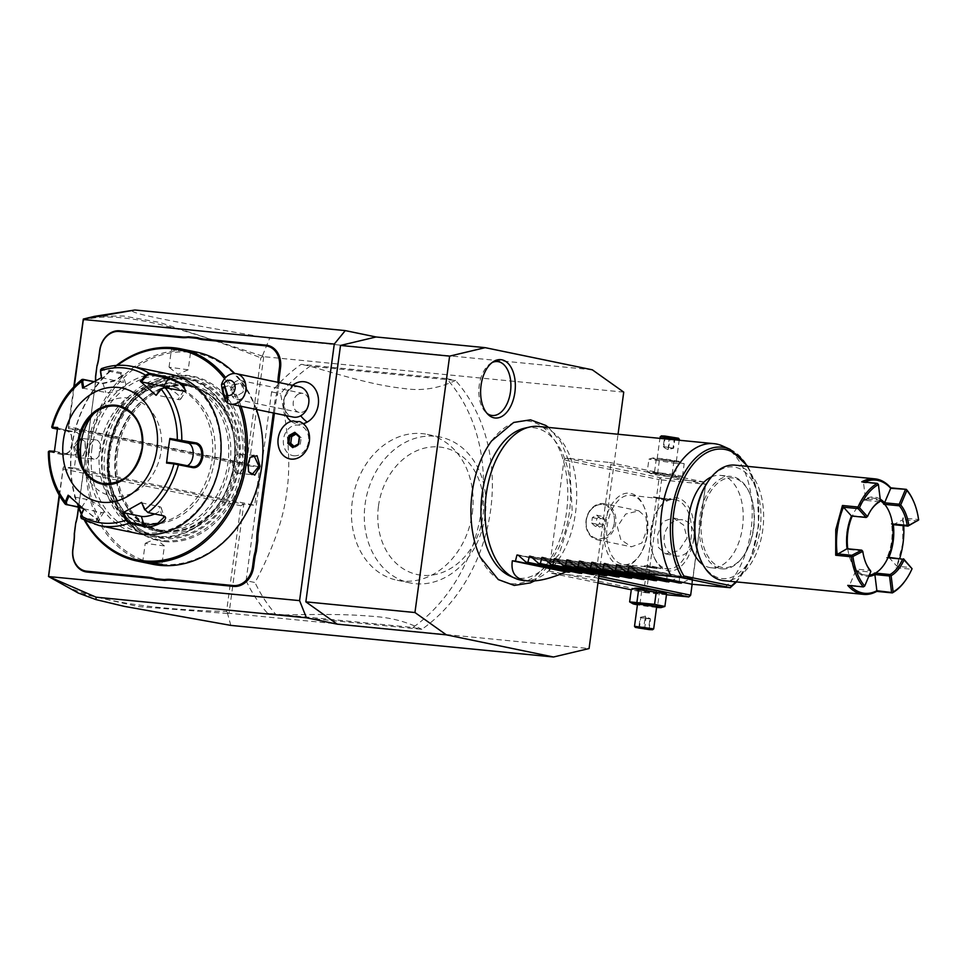 <?xml version="1.0" encoding="UTF-8"?>
<svg xmlns="http://www.w3.org/2000/svg" width="967" height="967" viewBox="0 0 967 967"><rect width="100%" height="100%" fill="white"/><g stroke="black" fill="none" stroke-linecap="round" stroke-linejoin="round"><path stroke-width="0.73" stroke-dasharray="4.83 3.63" d="M599.081 574.543L618.046 434.256M491.587 440.952A81.784 48.012 -84.4 0 1 546.464 430.255A81.784 48.012 -84.4 0 1 566.529 512.087A81.784 48.012 -84.4 0 1 529.009 579.995A81.784 48.012 -84.4 0 1 480.2 557.161M623.739 392.131L262.927 356.593L262.347 356.098L269.66 338.208L592.336 369.817M59.507 495.781L63.411 466.916L243.781 504.206L229.046 613.271L589.072 648.543M263.713 356.859L248.966 465.925L259.869 466.988L254.696 505.282L243.781 504.206L240.856 505.741L226.556 611.507C133.289 609.005 73.891 596.869 48.35 575.111M610.806 464.511L595.793 575.558L593.968 577.311L550.332 573.044L549.026 570.977L564.039 459.929L565.864 458.165L609.5 462.444L610.806 464.511L705.68 484.129L692.142 584.249M246.077 580.683L271.606 391.889A154.756 125.045 101.7 0 1 301.172 364.341L446.549 378.58A154.756 125.045 101.7 0 1 412.897 627.474L267.521 613.235A154.756 125.045 101.7 0 1 246.077 580.683L255.01 582.533C272.996 548.954 283.573 518.795 286.752 492.058C290.777 465.49 288.71 432.72 280.539 393.738A154.756 125.045 101.7 0 1 310.105 366.191L455.481 380.43A154.756 125.045 101.7 0 1 490.656 509.972A154.756 125.045 101.7 0 1 421.83 629.324L276.453 615.085A154.756 125.045 101.7 0 1 255.01 582.533M230.835 625.395L227.547 613.513L229.046 613.271M59.156 495.177L63.411 466.916L74.326 467.98L79.499 429.686L68.584 428.623L248.966 465.925L246.549 463.628L68.403 426.785L68.584 428.623L74.302 386.377M293.908 455.771A15.52 12.535 -78.3 0 0 308.485 441.641A15.52 12.535 -78.3 0 0 298.054 425.069A15.52 12.535 -78.3 0 0 283.488 439.199A15.52 12.535 -78.3 0 0 293.908 455.771M294.838 383.754A21.395 17.297 -78.3 0 0 287.755 418.01M291.14 421.358A21.395 17.297 -78.3 0 0 303.251 423.679M95.612 380.756A40.626 32.818 101.7 0 1 95.249 384.588L78.448 507.542M95.068 384.624A39.852 32.201 -78.3 0 0 95.431 380.853M279.04 382.545A39.852 32.201 -78.3 0 0 279.052 383.403L277.529 394.657A39.852 32.201 -78.3 0 0 275.861 402.332L274.398 413.187M68.403 426.785L73.794 386.897M79.499 429.686L259.869 466.988M74.326 467.98L254.696 505.282M62.71 468.91L240.856 505.741M227.547 613.513L138.184 606.575L78.23 593.001M228.212 613.308L226.556 611.507M262.927 356.593L260.848 357.85L246.549 463.628M82.763 320.585C112.438 310.25 171.8 322.664 260.848 357.85M94.476 316.342L123.377 315.979L159.833 322.47L262.347 356.098M269.66 338.208C180.889 323.22 160.909 318.88 145.473 315.387C132.6 312.329 129.082 310.528 134.921 309.996M293.231 420.887L297.22 422.954L299.419 421.515M293.194 420.899A19.34 15.629 -78.3 0 0 278.061 439.538A19.34 15.629 -78.3 0 0 289.846 458.902M299.395 386.752A15.472 12.498 101.7 0 0 291.816 388.033A15.472 12.498 -78.3 0 0 283.645 404.037A15.472 12.498 -78.3 0 0 293.122 417.055M235.815 384.552C232.515 387.247 231.379 390.039 232.431 392.94L237.157 395.745L243.213 392.179C244.3 388.021 243.346 385.023 240.336 383.198L235.815 384.552M240.432 383.258L240.336 383.198A5.802 1.33 77.1 0 1 240.432 383.258A5.802 1.33 77.1 0 1 242.161 386.582A5.802 1.33 77.1 0 1 243.213 392.179M241.545 398.694A9.67 7.821 -78.3 0 0 246.658 388.686A9.67 7.821 -78.3 0 0 240.735 380.551A9.67 7.821 -78.3 0 0 235.996 381.349A9.67 7.821 -78.3 0 0 230.883 391.345A9.67 7.821 -78.3 0 0 236.818 399.492A9.67 7.821 -78.3 0 0 241.545 398.694M298.283 394.222A9.67 7.821 -78.3 0 0 293.17 404.23A9.67 7.821 -78.3 0 0 299.093 412.365A9.67 7.821 -78.3 0 0 303.831 411.567A9.67 7.821 -78.3 0 0 308.944 401.559A9.67 7.821 -78.3 0 0 303.009 393.424A9.67 7.821 -78.3 0 0 298.283 394.222M294.077 446.331L295.068 447.213L300.314 444.288L298.525 443.913L299.335 437.084M295.068 447.213L293.231 446.802M300.314 444.288L301.233 437.495L296.905 433.627L296.023 434.123M296.905 433.627L295.08 433.276M301.233 437.495L299.444 437.132M95.249 384.588L78.581 507.868M279.052 383.403L277.976 383.319A40.626 32.818 101.7 0 1 277.964 382.316M277.976 383.319L276.477 394.427L277.529 394.657M273.335 412.969L274.797 402.175A40.626 32.818 101.7 0 1 276.477 394.427M158.793 536.395A80.092 64.704 101.7 0 1 153.294 535.561A80.092 64.704 101.7 0 1 105.512 447.407A80.092 64.704 101.7 0 1 180.237 377.867A80.092 64.704 101.7 0 1 185.737 378.701A80.092 64.704 101.7 0 1 233.518 466.856A80.092 64.704 101.7 0 1 158.793 536.395M179.56 382.847A75.051 60.643 101.7 0 1 184.721 383.633A75.051 60.643 101.7 0 1 229.505 466.239A75.051 60.643 101.7 0 1 159.47 531.415A75.051 60.643 101.7 0 1 154.321 530.629A75.051 60.643 101.7 0 1 109.525 448.023A75.051 60.643 101.7 0 1 179.56 382.847M186.704 384.322A75.051 60.643 -78.3 0 0 116.669 449.498A75.051 60.643 -78.3 0 0 161.465 532.104A75.051 60.643 -78.3 0 0 166.614 532.89A75.051 60.643 -78.3 0 0 236.649 467.714A75.051 60.643 -78.3 0 0 191.853 385.108A75.051 60.643 -78.3 0 0 186.704 384.322M117.43 452.81A73.504 59.398 -78.3 0 0 161.779 530.593A73.504 59.398 -78.3 0 0 235.888 464.414A73.504 59.398 -78.3 0 0 191.551 386.619A73.504 59.398 -78.3 0 0 117.43 452.81M234.328 464.087A73.504 59.398 -78.3 0 0 189.979 386.292A73.504 59.398 -78.3 0 0 115.871 452.483A73.504 59.398 101.7 0 0 160.208 530.267A73.504 59.398 101.7 0 0 234.328 464.087M184.987 385.144A73.891 59.712 -78.3 0 0 116.04 449.317A73.891 59.712 -78.3 0 0 160.135 530.653A73.891 59.712 -78.3 0 0 165.212 531.415A73.891 59.712 -78.3 0 0 234.159 467.254A73.891 59.712 -78.3 0 0 190.064 385.918A73.891 59.712 -78.3 0 0 184.987 385.144M158.515 530.037A73.891 59.712 101.7 0 1 153.439 529.263A73.891 59.712 101.7 0 1 109.344 447.926A73.891 59.712 101.7 0 1 178.291 383.766A73.891 59.712 -78.3 0 1 183.367 384.54A73.891 59.712 -78.3 0 1 227.463 465.864A73.891 59.712 -78.3 0 1 158.515 530.037M184.854 377.335A81.252 65.647 -78.3 0 1 233.337 466.759A81.252 65.647 -78.3 0 1 157.524 537.314A81.252 65.647 101.7 0 1 151.952 536.467A81.252 65.647 101.7 0 1 103.469 447.032A81.252 65.647 101.7 0 1 179.27 376.489A81.252 65.647 -78.3 0 1 184.854 377.335L190.439 378.484A81.252 65.647 -78.3 0 0 184.854 377.638A81.252 65.647 -78.3 0 0 109.041 448.192A81.252 65.647 -78.3 0 0 157.524 537.616A81.252 65.647 -78.3 0 0 163.109 538.462A81.252 65.647 -78.3 0 0 238.909 467.919A81.252 65.647 -78.3 0 0 190.439 378.484M186.232 375.958A83.186 67.207 -78.3 0 0 108.074 451.722A83.186 67.207 -78.3 0 0 163.967 540.613A83.186 67.207 -78.3 0 0 242.113 464.849A83.186 67.207 -78.3 0 0 186.232 375.958M88.746 449.824A107.168 86.595 -78.3 0 0 160.752 564.353A107.168 86.595 -78.3 0 0 261.441 466.747A107.168 86.595 -78.3 0 0 189.435 352.218A107.168 86.595 -78.3 0 0 88.746 449.824M191.381 351.214A108.328 87.526 -78.3 0 0 87.151 449.595A108.328 87.526 -78.3 0 0 152.496 564.232M73.419 446.754L76.405 457.379L83.283 455.747L85.471 449.244L84.806 441.254L78.69 437.991L73.419 446.754L74.483 446.911L79.536 457.729L83.633 455.191L85.652 449.22L85.036 441.859L81.421 438.474L74.483 446.911M116.427 365.429A108.328 87.526 -78.3 0 0 71.739 446.416A108.328 87.526 -78.3 0 0 78.279 507.107M81.373 514.347A108.328 87.526 -78.3 0 0 84.407 520.258M256.436 409.476A108.328 87.526 -78.3 0 0 234.763 373.528M241.037 406.285A108.328 87.526 -78.3 0 0 225.625 377.541M185.845 349.885L175.196 348.096L170.808 348.374L191.478 351.045M248.531 471.545L247.806 463.894L249.994 457.657M239.369 453.946A9.67 5.681 95.6 0 1 243.998 464.728A9.67 5.681 -84.4 0 1 237.483 473.201A9.67 5.681 -84.4 0 1 232.842 462.419A9.67 5.681 95.6 0 1 239.369 453.946L253.922 455.372M239.224 405.91A107.168 86.595 -78.3 0 0 224.61 378.701M117.394 365.357A107.168 86.595 -78.3 0 0 72.005 446.367A107.168 86.595 -78.3 0 0 78.786 507.216M81.627 513.767A107.168 86.595 -78.3 0 0 85.265 520.705M214.469 460.316A69.636 56.267 101.7 0 1 144.252 523.014A69.636 56.267 101.7 0 1 102.248 449.329A69.636 56.267 101.7 0 1 172.452 386.619A69.636 56.267 101.7 0 1 214.469 460.316M99.794 448.821A69.636 56.267 101.7 0 1 169.999 386.111A69.636 56.267 101.7 0 1 212.003 459.808A69.636 56.267 101.7 0 1 141.798 522.506A69.636 56.267 101.7 0 1 99.794 448.821M91.998 448.059A79.318 64.088 -78.3 0 0 145.28 532.817A79.318 64.088 -78.3 0 0 219.799 460.57A79.318 64.088 -78.3 0 0 166.517 375.812A79.318 64.088 -78.3 0 0 91.998 448.059M171.232 374.519A81.252 65.647 -78.3 0 0 89.327 447.673A81.252 65.647 -78.3 0 0 138.329 533.651M49.269 451.674L63.87 455.046L69.382 451.867L71.909 444.071L71.268 434.558L67.219 430.303L52.593 427.112M81.276 518.469L96.47 521.684L98.96 521.092L82.739 508.267M147.129 512.292L162.927 515.677M80.732 516.547L81.506 517.502L98.622 520.476L81.905 507.542M49.97 450.985L65.031 454.285L69.745 451.275L72.09 444.034L71.498 435.21L67.714 431.246L57.391 429.106M94.041 381.614L102.091 383.283L113.973 380.78L123.184 375.027L121.213 372.621L101.33 368.669M93.896 381.699L102.998 383.585L114.118 381.216L122.628 375.897L122.857 374.87L120.754 373.685L101.499 369.708L100.532 370.18M101.402 377.638L123.583 382.545A11.604 3.916 162.3 0 1 125.758 383.947L122.857 374.87M185.132 391.454L163.822 387.441M187.417 465.671A11.604 6.817 -84.4 0 1 185.205 466.058A11.604 6.817 -84.4 0 1 184.782 465.985L167.122 462.335M141.424 502.84L159.084 506.49A11.604 3.916 -17.7 0 1 161.259 507.905A11.604 3.916 -17.7 0 1 154.623 513.961M83.754 508.835L101.426 512.486A11.604 2.901 32.4 0 0 103.904 512.159A11.604 2.901 32.4 0 0 98.404 505.39A11.604 2.901 32.4 0 0 86.776 499.407L69.008 495.998M68.137 495.201L69.116 495.757M54.333 452.048L54.406 451.311M54.901 451.347L72.561 454.998A11.604 6.817 95.6 0 0 72.984 455.058A11.604 6.817 95.6 0 0 80.853 444.53A11.604 6.817 95.6 0 0 75.668 432.019L57.512 428.333M57.645 427.474L58.008 428.369M82.618 388.118L105.826 392.445A11.604 3.916 162.3 0 0 118.796 390.148A11.604 3.916 162.3 0 0 125.758 383.947M167.509 387.876A11.604 2.901 -147.6 0 1 180.611 399.202A11.604 2.901 -147.6 0 1 178.133 399.528L156.013 394.947M102.659 483.403A39.272 31.73 -78.3 0 0 102.683 483.415A39.272 31.73 -78.3 0 0 105.379 483.814A39.272 31.73 -78.3 0 0 142.27 448.059A39.272 31.73 -78.3 0 0 118.59 406.503A39.272 31.73 -78.3 0 0 118.554 406.491L118.53 406.491M82.533 466.59A49.716 40.167 -78.3 0 0 83.778 470.409A49.716 40.167 -78.3 0 0 114.42 496.313A49.716 40.167 -78.3 0 0 161.126 451.033A49.716 40.167 -78.3 0 0 127.729 397.908A49.716 40.167 -78.3 0 0 96.084 410.927A49.716 40.167 -78.3 0 0 93.424 413.949M187.247 350.586L186.704 351.263L175.535 348.954C165.067 348.434 176.913 350.888 186.704 351.263L190.656 351.734L191.575 351.069M175.196 348.096L175.535 348.954L171.522 349.244L170.808 348.374M188.214 369.781L169.044 367.182L188.214 369.781L190.656 351.734M94.089 459.156A9.67 5.681 95.6 0 1 89.448 448.374A9.67 5.681 -84.4 0 1 95.975 439.9A9.67 5.681 -84.4 0 1 100.616 450.682A9.67 5.681 95.6 0 1 94.089 459.156L79.536 457.729M150.006 562.867L142.79 561.38L146.754 561.851L161.368 564.22M164.402 545.92L145.231 543.321L164.402 545.92L161.96 563.966M598.863 576.187L595.793 575.558M693.702 538.728A36.758 21.576 -84.4 0 1 676.465 569.442A36.758 21.576 -84.4 0 1 654.454 558.007A36.758 21.576 -84.4 0 1 651.287 529.952A36.758 21.576 -84.4 0 1 659.397 507.627A36.758 21.576 -84.4 0 1 684.358 501.643A36.758 21.576 -84.4 0 1 693.702 538.728M705.68 484.129L690.317 596.168M565.864 458.165L660.739 477.783L704.375 482.062L705.584 483.21M704.375 482.062L609.5 462.444M656.375 473.661A14.384 0.725 7.7 0 1 672.017 475.74A14.384 0.725 7.7 0 1 678.81 477.384A14.384 0.725 7.7 0 1 672.984 477.094A14.384 0.725 7.7 0 1 650.525 473.552A14.384 0.725 7.7 0 1 656.375 473.661M660.739 477.783L658.914 479.547L564.039 459.929M549.026 570.977L643.901 590.595L658.914 479.547M646.947 534.147A36.758 21.576 95.6 0 0 643.78 506.092A36.758 21.576 95.6 0 0 621.769 494.657A36.758 21.576 95.6 0 0 604.532 525.371A36.758 21.576 95.6 0 0 613.876 562.456A36.758 21.576 95.6 0 0 638.836 556.472A36.758 21.576 95.6 0 0 646.947 534.147M643.901 590.595L645.207 592.662L631.27 589.773M597.957 582.883L550.332 573.044M666.468 594.741L645.207 592.662M598.573 578.266L593.968 577.311M663.302 592.07A14.384 0.725 7.7 0 1 657.451 591.973A14.384 0.725 7.7 0 1 641.798 589.894A14.384 0.725 7.7 0 1 635.017 588.25M690.22 595.249L646.585 590.97L661.597 479.934L660.388 478.786M661.597 479.934L705.233 484.201M693.835 539.344A18.373 14.843 -78.3 0 0 682.75 519.895A18.373 14.843 -78.3 0 0 664.22 536.443A18.373 14.843 -78.3 0 0 675.304 555.892A18.373 14.843 -78.3 0 0 693.835 539.344M646.585 590.97L645.11 591.744M687.138 537.966L678.81 550.658L665.598 553.886L658.418 547.419L657.524 535.065L662.625 521.697L673.044 517.889L683.621 525.069L687.138 537.966M650.851 530.037A34.824 20.44 -84.4 0 1 658.527 508.884A34.824 20.44 -84.4 0 1 674.337 499.528A34.824 20.44 -84.4 0 1 691.03 538.341A34.824 20.44 -84.4 0 1 667.544 568.838A34.824 20.44 -84.4 0 1 653.849 556.605A34.824 20.44 -84.4 0 1 650.851 530.037M646.947 529.65L646.053 517.297L638.873 510.83L625.661 514.057L617.333 526.749L620.85 539.646L631.427 546.814L641.846 543.007L646.947 529.65M647.394 534.062A34.824 20.44 95.6 0 0 644.385 507.494A34.824 20.44 95.6 0 0 630.689 495.261A34.824 20.44 95.6 0 0 607.203 525.758A34.824 20.44 95.6 0 0 623.908 564.571A34.824 20.44 95.6 0 0 639.707 555.227A34.824 20.44 95.6 0 0 647.394 534.062M666.13 500.277L656.75 498.331L666.614 498.779L669.575 499.77L666.13 500.277M630.689 495.261L656.75 498.331M657.064 567.291L647.697 565.357L644.24 565.864L647.213 566.855L667.544 568.838M604.617 503.747A18.373 14.843 101.7 0 0 586.087 520.282A18.373 14.843 -78.3 0 0 597.171 539.731A18.373 14.843 -78.3 0 0 615.701 523.183A18.373 14.843 101.7 0 0 604.617 503.747L638.873 510.83M586.328 520.246A17.333 14.009 101.7 0 1 603.795 504.641A17.333 14.009 101.7 0 1 614.25 522.978A17.333 14.009 101.7 0 1 596.784 538.583A17.333 14.009 101.7 0 1 586.328 520.246M614.299 522.99A17.333 14.009 -78.3 0 0 603.843 504.653A17.333 14.009 -78.3 0 0 586.365 520.258A17.333 14.009 101.7 0 0 596.82 538.595A17.333 14.009 101.7 0 0 614.299 522.99M599.588 527.148L596.059 524.005L596.808 518.481L601.075 516.1L604.605 519.243L603.855 524.767L599.588 527.148L595.116 526.229L591.599 523.087L592.348 517.55L596.615 515.169L600.132 518.324L599.395 523.848L595.116 526.229M596.059 524.005L591.599 523.087M596.808 518.481L592.348 517.55M603.855 524.767L599.395 523.848M604.605 519.243L600.132 518.324M601.075 516.1L596.615 515.169M656.883 568.632L644.143 566.565L656.883 568.632M647.781 566.348L659.917 568.294L647.781 566.348M666.311 498.936L653.571 496.881L666.311 498.936M666.033 499.274L653.91 497.34L666.033 499.274M666.577 593.931L641.641 591.49L631.33 589.35M663.048 607.107L657.572 606.309L659.264 593.774M656.593 607.397A14.384 0.725 7.7 0 1 655.372 607.288A14.384 0.725 7.7 0 1 637.422 604.81M637.495 604.266L656.653 606.865M657.572 606.309L629.638 601.885M639.949 604.024L641.641 591.49M634.521 626.314L653.668 628.901M643.309 628.103L643.551 627.196L638.945 626.749L649.256 628.381L643.551 627.196L645.642 616.136L640.202 617.381L638.945 626.749L637.773 627.559M649.498 629.082L648.712 628.018L649.498 629.082M650.162 629.517L649.256 628.381L650.525 619.025L645.642 616.136L640.202 617.381L649.969 618.65L648.712 628.018M644.638 628.985L645.92 618.566L645.255 616.088L648.519 617.284M638.438 628.006L639.489 627.112L640.758 617.756L650.525 619.025L648.204 617.079M675.171 476.115L647.237 471.703L672.174 474.144L682.484 476.272L680.647 476.912L675.171 476.115L676.876 463.58L648.93 459.168L650.767 458.527L673.878 461.61L684.189 463.737L676.876 463.58M650.525 473.552L647.237 471.703L648.93 459.168M672.174 474.144L673.878 461.61M654.55 471.848L656.255 459.325M657.548 473.83L659.24 461.295M682.484 476.272L684.189 463.737L680.901 461.888A14.384 0.725 7.7 0 1 675.051 461.779A14.384 0.725 7.7 0 1 659.409 459.7A14.384 0.725 7.7 0 1 652.616 458.056A14.384 0.725 7.7 0 1 658.442 458.346A14.384 0.725 7.7 0 1 680.901 461.888M661.162 458.902L676.332 461.356L661.162 458.902M676.332 461.356L679.305 439.344L660.135 436.746M661.247 435.899L678.471 438.232M664.329 436.54L665.115 437.616L663.664 436.105L676.042 438.063L670.506 437.519L670.276 438.426L664.559 437.253L674.881 438.885L670.276 438.426L670.518 437.519L668.209 449.51L673.612 448.241L674.881 438.885L676.042 438.063L664.329 436.54L670.518 437.519M675.377 437.628L674.325 438.522L673.068 447.878L668.221 449.51M669.188 436.649L668.173 449.498L665.308 448.337L667.871 449.45M663.664 436.105L664.559 437.253L663.664 436.105M665.308 448.337L663.289 446.609L673.612 448.241L663.289 446.609L664.559 437.253M665.622 448.555L663.846 446.972L665.115 437.616M271.606 391.889L280.539 393.738M267.521 613.235L276.453 615.085C333.663 613.827 352.254 614.625 373.431 616.414C391.127 617.587 407.264 621.878 421.83 629.324L412.897 627.474M446.549 378.58L455.481 380.43C438.813 388.468 421.733 391.176 404.242 388.553C383.15 386.038 364.922 382.594 310.105 366.191L301.172 364.341M472.295 513.211A74.471 60.172 -78.3 0 0 427.366 434.401A74.471 60.172 -78.3 0 0 352.278 501.45A74.471 60.172 -78.3 0 0 397.207 580.26A74.471 60.172 -78.3 0 0 472.295 513.211M485.132 515.87A74.471 60.172 101.7 0 1 410.044 582.92A74.471 60.172 101.7 0 1 364.897 505.814A74.471 60.172 101.7 0 1 440.203 437.048A74.471 60.172 101.7 0 1 485.132 515.87M378.484 506.031A64.801 52.363 101.7 0 1 439.369 447.008A64.801 52.363 101.7 0 1 482.92 516.257A64.801 52.363 101.7 0 1 422.035 575.28A64.801 52.363 101.7 0 1 378.484 506.031M524.404 428.236A75.668 44.422 -84.4 0 1 569.418 511.99A75.668 44.422 -84.4 0 1 509.923 575.994M523.34 580.466A77.384 45.425 95.6 0 0 575.534 512.691A77.384 45.425 95.6 0 0 538.426 426.447M724.887 587.465A77.384 45.425 95.6 0 0 751.033 529.892A77.384 45.425 95.6 0 0 722.567 445.968M711.555 476.852A46.428 27.257 -84.4 0 1 720.258 475.365A46.428 27.257 -84.4 0 1 742.523 527.112A46.428 27.257 -84.4 0 1 711.204 567.774A46.428 27.257 -84.4 0 1 702.949 564.631M753.426 528.175A46.428 27.257 -84.4 0 1 743.2 556.388A46.428 27.257 -84.4 0 1 722.119 568.85A46.428 27.257 -84.4 0 1 699.854 517.103A46.428 27.257 -84.4 0 1 731.173 476.429A46.428 27.257 -84.4 0 1 749.425 492.747A46.428 27.257 -84.4 0 1 753.426 528.175M701.728 517.369A45.074 26.46 -84.4 0 1 722.869 479.705A45.074 26.46 -84.4 0 1 749.86 493.726A45.074 26.46 -84.4 0 1 753.74 528.127A45.074 26.46 -84.4 0 1 743.804 555.505A45.074 26.46 -84.4 0 1 713.187 562.842A45.074 26.46 -84.4 0 1 701.728 517.369M707.735 481.965A56.098 32.926 -84.4 0 1 745.847 472.851A56.098 32.926 -84.4 0 1 760.098 529.445A56.098 32.926 -84.4 0 1 734.05 576.187A56.098 32.926 -84.4 0 1 700.507 559.555M734.956 465.139A58.032 34.063 -84.4 0 1 762.782 529.819A58.032 34.063 -84.4 0 1 723.63 580.659M913.501 501.196A58.032 34.063 -84.4 0 1 918.384 519.497L902.803 517.974L902.743 543.539L896.893 566.215A56.872 33.386 95.6 0 0 899.733 558.43M903.746 525.697A56.872 33.386 95.6 0 0 903.202 519.533L917.852 520.971M902.803 517.974L903.202 519.533L893.315 524.682L891.574 523.86A38.692 22.712 -84.4 0 1 887.005 557.645L888.878 557.379M896.071 567.726L911.663 569.261A58.032 34.063 -84.4 0 1 905.535 580.321M861.754 481.844L863.507 482.678L878.229 483.79M880.357 501.063L880.163 500.29L865.513 498.851L863.507 482.678A56.872 33.386 -84.4 0 1 864.619 482.122M918.59 520.282L918.384 519.497M888.891 557.379L896.893 566.215L911.543 567.653M911.663 569.261L912.074 568.499M850.126 585.615A56.872 33.386 -84.4 0 1 849.655 585.108L847.745 585.373M864.305 586.764L849.655 585.095L855.807 570.615A39.852 23.389 95.6 0 0 868.789 576.38M880.163 500.29L878.157 484.116M880.224 499.129A39.852 23.389 95.6 0 0 865.513 498.839L864.051 500.205L864.994 500.302A38.692 22.712 95.6 0 1 873.963 498.198A38.692 22.712 95.6 0 1 880.393 500.519M884.684 504.375L883.741 504.278L884.563 502.792M883.741 504.278A38.692 22.712 95.6 0 0 873.032 498.102A38.692 22.712 95.6 0 0 864.051 500.205M879.644 501.74L864.994 500.302A38.692 22.712 -84.4 0 0 852.435 515.665L867.085 517.103A38.692 22.712 -84.4 0 1 871.049 510.02A38.692 22.712 -84.4 0 1 871.303 509.645M847.056 548.724L846.935 549.353A38.692 22.712 -84.4 0 1 851.504 515.58L852.435 515.665A38.692 22.712 95.6 0 0 852.241 516.1M847.781 548.797A38.692 22.712 95.6 0 0 847.866 549.449A38.692 22.712 -84.4 0 0 855.698 569.031L870.348 570.47M869.297 575.172A38.692 22.712 -84.4 0 1 866.42 575.208A38.692 22.712 -84.4 0 1 855.698 569.031L854.768 568.934L855.795 570.603L870.457 572.041L870.856 571.292M887.005 557.645L887.948 557.729M891.574 523.86L892.505 523.957M864.317 586.534L870.457 572.041M866.033 563.459A38.692 22.712 -84.4 0 1 865.852 563.048A38.692 22.712 -84.4 0 1 862.528 550.876L862.576 550.561M862.528 550.876L846.935 549.353M854.768 568.934A38.692 22.712 95.6 0 0 865.489 575.111A38.692 22.712 95.6 0 0 874.458 573.008L875.389 573.105M874.857 574.543L874.458 573.008M570.784 571.4L579.692 567.883L518.445 555.36M579.632 573.226L579.692 567.883L518.239 555.179M583.258 572.621L592.167 569.104L530.907 556.581M592.094 574.446L592.167 569.104L530.714 556.4M595.72 573.842L604.629 570.325L543.381 557.802M604.568 575.667L604.629 570.325L543.176 557.621M608.195 575.063L615.774 571.424L617.103 571.557L555.844 559.035M617.031 576.9L617.103 571.557L555.65 558.841M620.669 576.284L628.248 572.645L629.565 572.778L568.318 560.256M629.505 578.121L629.565 572.778L568.125 560.062M633.131 577.504L640.71 573.866L642.04 573.999L580.78 561.476M641.967 579.342L642.04 573.999L580.587 561.283M645.605 578.725L653.184 575.087L654.502 575.22L593.255 562.697M654.441 580.563L654.502 575.22L593.061 562.504M658.068 579.946L665.659 576.308L666.976 576.441L605.729 563.918M666.916 581.783L666.976 576.441L605.523 563.725M670.542 581.179L678.121 577.529L679.45 577.662L618.191 565.139M679.378 583.004L679.45 577.662L617.998 564.946M683.004 582.4L690.595 578.75L691.913 578.882L630.665 566.36M691.852 584.225L691.913 578.882L630.46 566.178M492.01 362.625A27.088 15.895 95.6 0 0 490.632 363.399A27.088 15.895 95.6 0 0 479.233 385.289A27.088 15.895 95.6 0 0 485.845 412.353A27.088 15.895 95.6 0 0 487.042 413.38M291.816 388.033A23.208 11.217 -119.2 0 1 293.037 385.434M274.797 402.175L275.861 402.332M164.982 541.605A83.96 67.835 101.7 0 1 108.57 451.891A83.96 67.835 101.7 0 1 187.453 375.426A83.96 67.835 101.7 0 1 243.853 465.139A83.96 67.835 101.7 0 1 164.982 541.605M163.266 537.314A80.092 64.704 101.7 0 1 157.766 536.48A80.092 64.704 101.7 0 1 109.972 448.337A80.092 64.704 101.7 0 1 184.697 378.786A80.092 64.704 101.7 0 1 190.197 379.632A80.092 64.704 101.7 0 1 237.991 467.774A80.092 64.704 101.7 0 1 163.266 537.314M65.913 504.544A81.252 65.647 101.7 0 1 49.087 451.988L49.813 451.154M98.985 525.516A81.252 65.647 101.7 0 1 81.675 518.626L81.506 517.502M162.819 515.653L161.924 515.351L159.084 506.49M96.47 521.684L96.301 520.56L101.426 512.486M63.87 455.046L64.608 454.212L72.561 454.998M67.219 430.303L67.714 431.246L75.668 432.019M52.919 428.188L52.423 427.245A81.252 65.647 101.7 0 1 82.836 379.306M101.499 369.708L101.958 368.645A81.252 65.647 101.7 0 1 131.887 366.384M121.213 372.621L120.754 373.685L123.583 382.545M184.226 391.333L183.259 391.454L178.133 399.528M164.97 387.344L164.003 387.465M192.735 466.771L184.782 465.985M81.724 507.385L86.776 499.407M102.091 383.283L102.998 383.585L105.826 392.445M146.198 562.516L146.754 561.851M730.194 449.401A74.652 43.829 -84.4 0 1 758.793 513.223A74.652 43.829 -84.4 0 1 730.436 587.646M747.056 466.324A72.779 42.729 -84.4 0 1 735.742 581.844M292.433 385.313L283.512 399.274L286.172 415.617M223.57 386.945L238.656 383.488M237.157 395.745L226.169 398.259M236.818 399.492L299.093 412.365M240.735 380.551L303.009 393.424M185.737 378.701L190.197 379.632L184.842 378.81C153.789 377.94 130.654 395.298 115.399 430.883C108.244 451.045 107.373 470.917 112.801 490.499L123.558 513.187C132.648 525.758 144.047 533.518 157.766 536.48L153.294 535.561M154.321 530.629L161.465 532.104M184.721 383.633L191.853 385.108M191.551 386.619L189.979 386.292M161.779 530.593L160.208 530.267M160.135 530.653L153.439 529.263M190.064 385.918L183.367 384.54M151.952 536.467L157.524 537.616M84.806 441.254L85.036 441.859M248.652 471.86L248.422 471.243M237.483 473.201L252.036 474.628M172.452 386.619L169.999 386.111M144.252 523.014L141.798 522.506M163.423 515.81L162.48 515.496M98.96 521.092L98.646 520.041M71.268 434.558L71.498 435.21M185.712 391.43L184.661 391.55M185.205 466.058L193.158 466.831M161.259 507.905L164.172 516.982M103.904 512.159L98.622 520.476M65.031 454.285L72.984 455.058M123.184 375.027L122.628 375.897M180.611 399.202L185.894 390.898M90.886 416.378L96.084 410.927M81.18 463.362L83.778 470.409M169.044 367.182L171.485 349.135M188.178 369.817L177.855 374.241L169.08 367.23M95.975 439.9L81.421 438.474M162.637 564.728L161.924 563.87M141.871 562.032L142.79 561.38L145.231 543.321M164.378 545.871L155.59 538.873L145.268 543.285M665.598 553.886L675.304 555.892M673.044 517.889L682.75 519.895M674.337 499.528L666.614 498.779M644.385 507.494L643.78 506.092M639.707 555.227L638.836 556.472M623.908 564.571L647.213 566.855M653.849 556.605L654.454 558.007M658.527 508.884L659.397 507.627M597.171 539.731L631.427 546.814M660.352 568.04L660.256 568.753M669.575 499.77L669.672 499.057M653.474 497.594L653.571 496.881M649.727 629.348L649.111 628.949M678.81 477.384L680.647 476.912M652.616 458.056L650.767 458.527M657.161 458.769L659.917 438.353M664.716 436.685L664.099 436.274M397.207 580.26L410.044 582.92M440.203 437.048L427.366 434.401M548.555 427.45L561.029 442.137L569.478 462.564L572.295 512.607L559.059 554.417L534.521 580.901M747.914 466.408L757.463 493.375L758.624 525.77L751.202 557.33L736.588 581.929M711.204 567.774L722.119 568.85M720.258 475.365L731.173 476.429M749.86 493.726L749.425 492.747M873.032 498.102L873.963 498.198M871.049 510.02L871.569 509.258M865.489 575.111L866.42 575.208M865.852 563.048L866.214 563.882M743.804 555.505L743.2 556.388M691.586 578.532L629.722 565.743M679.112 577.311L617.26 564.523M666.638 576.09L604.786 563.302M654.176 574.869L592.312 562.081M641.701 573.649L579.849 560.86M629.239 572.428L567.375 559.639M616.765 571.207L554.913 558.418M604.302 569.986L542.439 557.197M591.828 568.765L529.976 555.965M579.366 567.544L517.502 554.744M488.214 414.625L485.845 412.353M493.4 361.634L490.632 363.399"/><path stroke-width="1.45" d="M618.046 434.256L623.739 392.131L592.336 369.817L485.192 347.661L449.619 356.122L414.952 612.534L446.355 634.848L553.511 657.004L589.072 648.543L599.081 574.543M534.521 580.901L530.339 582.896L514.226 585.434L498.295 579.584L480.2 557.161A81.784 48.012 -84.4 0 1 472.162 492.578A81.784 48.012 -84.4 0 1 491.587 440.952L513.682 422.458L530.46 419.823L545.763 425.432L548.555 427.45M481.058 385.337A29.312 17.213 -84.4 0 1 493.4 361.634A29.312 17.213 -84.4 0 1 514.891 392.324A29.312 17.213 -84.4 0 1 488.214 414.625A29.312 17.213 -84.4 0 1 481.058 385.337M134.921 309.996L83.392 319.025L94.476 316.342L134.921 309.996L345.279 330.605L334.28 344.071L299.589 600.628L48.568 576.562L96.096 597.183L95.963 599.6L124.199 606.345L230.835 625.395L553.511 657.004M96.096 597.183L306.454 617.792L337.253 624.162L446.355 634.848M337.253 624.162L305.85 601.849L414.952 612.534M299.589 600.628L306.454 617.792M345.279 330.605L376.078 336.975L485.192 347.661M305.85 601.849L340.517 345.437L376.078 336.975M74.302 386.377L83.343 319.497L334.28 344.071M48.652 576.042L59.507 495.781M303.251 423.679A21.395 17.297 -78.3 0 0 307.192 422.083A21.395 17.297 -78.3 0 0 317.418 393.774A21.395 17.297 -78.3 0 0 294.911 383.706A21.395 17.297 -78.3 0 0 294.838 383.754L292.433 385.313M286.172 415.617L287.755 418.01A21.395 17.297 -78.3 0 0 291.14 421.358M74.012 541.58L73.843 541.617A39.852 32.201 -78.3 0 0 74.266 533.82L74.447 533.711A40.626 32.818 101.7 0 1 74.012 541.58L72.972 549.28A20.5 16.572 -78.3 0 0 86.752 571.195L87.103 572.053L149.474 578.157A39.852 32.201 -78.3 0 1 155.663 579.547L164.825 580.442A39.852 32.201 -78.3 0 1 171.232 580.285L233.603 586.401A21.274 17.188 101.7 0 0 253.596 567.025L254.635 559.325A39.852 32.201 -78.3 0 1 256.303 551.649L257.826 540.396A39.852 32.201 -78.3 0 1 258.249 532.599L274.398 413.187M87.103 572.053A21.274 17.188 101.7 0 1 72.803 549.304L73.843 541.617M74.266 533.82L75.789 522.555A39.852 32.201 -78.3 0 0 77.457 514.891L78.448 507.542M95.431 380.853A39.852 32.201 -78.3 0 0 95.491 376.828L97.014 365.562A39.852 32.201 -78.3 0 0 98.682 357.887L99.722 350.199A21.274 17.188 101.7 0 1 119.715 330.811L182.086 336.927A39.852 32.201 -78.3 0 0 188.492 336.77L197.655 337.676A39.852 32.201 -78.3 0 0 203.844 339.054L266.227 345.171A21.274 17.188 101.7 0 1 280.515 367.907L279.475 375.607A39.852 32.201 -78.3 0 0 279.04 382.545M83.307 319.086L73.794 386.897M48.507 576.477L59.156 495.177M95.963 599.6L78.23 593.001L48.568 576.562M340.517 345.437L449.619 356.122M289.846 458.902A19.34 15.629 -78.3 0 0 289.858 458.914A19.34 15.629 -78.3 0 0 291.188 459.107A19.34 15.629 101.7 0 0 309.017 443.406A19.34 15.629 101.7 0 0 299.419 421.515L299.347 421.491A19.34 15.629 -78.3 0 1 308.811 444.179A19.34 15.629 -78.3 0 1 289.834 458.902L289.858 458.914A19.34 15.629 -78.3 0 1 278.049 439.502A19.34 15.629 -78.3 0 1 293.231 420.887A19.328 15.617 -78.3 0 0 299.347 421.491M223.969 383.609L227.825 395.624A7.736 6.249 -78.3 0 0 234.812 389.894A7.736 6.249 -78.3 0 0 231.959 380.974A7.736 6.249 -78.3 0 0 223.969 383.609L221.503 384.661A15.472 12.498 101.7 0 1 228.877 375.015A15.472 12.498 101.7 0 1 236.456 373.733A15.472 12.498 101.7 0 1 245.944 386.752A15.472 12.498 101.7 0 1 237.761 402.768A15.472 12.498 101.7 0 1 230.182 404.049L293.122 417.055A15.472 12.498 -78.3 0 0 300.701 415.786A23.208 11.217 60.8 0 0 307.192 422.083M236.456 373.733L299.395 386.752A15.472 12.498 101.7 0 1 308.884 399.77A15.472 12.498 101.7 0 1 300.701 415.786M230.182 404.049A15.472 12.498 101.7 0 1 227.378 403.021L227.825 395.624M221.503 384.661C222.507 393.569 224.465 399.685 227.378 403.021M224.102 394.838A5.802 1.33 77.1 0 1 223.57 386.945A5.802 1.33 77.1 0 1 225.637 390.366A5.802 1.33 77.1 0 1 226.169 398.259A5.802 1.33 77.1 0 1 224.102 394.838M287.815 443.273L292.711 447.636L298.646 444.324L299.673 436.649L294.79 432.285L288.855 435.597L287.815 443.273L288.952 442.983L293.231 446.802M293.279 446.839L298.38 443.998L299.311 436.999L295.116 433.264M288.855 435.597L289.87 436.19L288.952 442.983L290.741 443.345L294.077 446.331M296.023 434.123L291.659 436.564L290.741 443.345M291.659 436.564L289.87 436.19L295.08 433.276M86.752 571.195L149.123 577.299A40.626 32.818 101.7 0 1 155.385 578.689L155.663 579.547M74.447 533.711L75.789 522.555M78.581 507.868L77.626 514.855A40.626 32.818 101.7 0 1 75.946 522.603M95.491 376.828L95.673 376.719A40.626 32.818 101.7 0 1 95.612 380.756M95.673 376.719L97.014 365.562M188.492 336.77L187.997 337.459A40.626 32.818 101.7 0 1 181.542 337.604L119.159 331.488A20.5 16.572 -78.3 0 0 99.903 350.163L98.852 357.863A40.626 32.818 101.7 0 1 97.184 365.611M187.997 337.459L197.038 338.341L197.655 337.676M277.964 382.316A40.626 32.818 101.7 0 1 278.411 375.45L279.451 367.75A20.5 16.572 -78.3 0 0 265.671 345.835L203.3 339.731A40.626 32.818 101.7 0 1 197.038 338.341M257.826 540.396L256.751 540.311A40.626 32.818 101.7 0 1 257.186 532.442L273.335 412.969M256.751 540.311L255.252 551.42L256.303 551.649M164.825 580.442L164.426 579.571A40.626 32.818 101.7 0 1 170.893 579.426L233.265 585.543A20.5 16.572 -78.3 0 0 252.532 566.867L253.572 559.168A40.626 32.818 101.7 0 1 255.252 551.42M164.426 579.571L155.385 578.689M147.6 563.217L141.871 562.032L162.637 564.728L158.262 565.018L147.6 563.217L152.496 564.232A108.328 87.526 -78.3 0 0 261.706 466.698A108.328 87.526 -78.3 0 0 256.436 409.476M78.279 507.107A108.328 87.526 -78.3 0 0 81.373 514.347M84.407 520.258A108.328 87.526 -78.3 0 0 137.084 561.041A108.328 87.526 -78.3 0 0 246.307 463.507A108.328 87.526 -78.3 0 0 241.037 406.285M260.038 466.348L254.756 475.123L248.652 471.86L247.975 463.858L250.175 457.367L257.041 455.723L260.038 466.348L258.963 466.191L252.036 474.628L248.531 471.545M234.763 373.528A108.328 87.526 -78.3 0 0 196.361 352.061A108.328 87.526 -78.3 0 0 191.381 351.214M225.625 377.541A108.328 87.526 -78.3 0 0 180.962 348.882A108.328 87.526 -78.3 0 0 116.427 365.429M196.361 352.061L180.962 348.882M249.994 457.657L253.922 455.372L258.963 466.191M85.265 520.705A107.168 86.595 -78.3 0 0 176.514 556.654A107.168 86.595 -78.3 0 0 244.699 463.278A107.168 86.595 -78.3 0 0 239.224 405.91M224.61 378.701A107.168 86.595 -78.3 0 0 117.394 365.357M78.786 507.216A107.168 86.595 -78.3 0 0 81.627 513.767M162.927 515.677L164.172 516.982L157.379 523.751L144.168 525.25L129.385 522.192L128.913 523.256L126 520.186L122.591 512.993L141.581 502.405L144.977 509.597L148.036 512.595L162.819 515.653C172.996 518.107 152.544 529.529 143.708 526.314L128.913 523.256A81.252 65.647 101.7 0 1 98.985 525.516L138.329 533.651A81.252 65.647 -78.3 0 0 220.246 460.497A81.252 65.647 -78.3 0 0 171.232 374.519L131.887 366.384A81.252 65.647 101.7 0 1 149.196 373.262L168.451 377.251L182.956 384.117L185.712 391.43L163.822 387.441M193.231 467.714L173.975 463.894L174.35 463.169L167.122 462.335L166.542 463.036L168.04 450.719L169.866 438.462L196.579 442.971C201.063 444.59 203.143 449.232 202.828 456.895C201.112 464.317 197.909 467.919 193.231 467.714L192.735 466.771L174.35 463.169M82.739 508.267L65.224 504.145C54.019 489.665 48.41 472.21 48.374 451.746M162.819 515.653L163.423 515.81M166.542 463.036L173.975 463.894A78.375 63.326 101.7 0 1 144.977 509.597L148.036 512.595A81.252 65.647 101.7 0 0 178.448 464.656L177.952 463.713M81.905 507.542L65.913 504.544L65.309 501.788L68.137 495.201L83.803 509.186L80.962 515.774A78.375 63.326 101.7 0 0 126 520.186L126.991 519.75L123.667 512.74L141.339 516.39A11.604 3.916 -17.7 0 0 154.623 513.961M129.385 522.192L126.991 519.75M83.754 508.835L80.986 515.242L81.276 518.469L98.985 525.516M80.986 515.242L80.732 516.547M57.391 429.106L52.919 428.188L52.423 427.245L57.645 427.474L54.333 452.048L49.269 451.674A78.375 63.326 101.7 0 0 65.309 501.788L66.348 502.175L69.116 495.757M66.868 504.423L66.348 502.175M101.958 368.645L100.568 370.82L101.608 377.529L82.618 388.118L81.579 381.409L82.836 379.306L94.041 381.614M101.499 369.708L100.435 371.437L101.45 377.964M100.568 370.82L100.58 369.72L100.568 370.82A78.375 63.326 101.7 0 1 145.594 375.232L149.196 373.262L149.365 374.398L168.621 378.375L180.684 383.621L185.894 390.898L185.132 391.454M164.003 387.465L161.259 389.217A78.375 63.326 101.7 0 1 177.299 439.32L177.457 440.19L181.059 440.734L181.796 439.912A81.252 65.647 101.7 0 0 164.97 387.344L161.259 389.217L156.062 395.31L140.396 381.324L145.594 375.232L146.428 375.933L149.365 374.398M181.059 440.734L195.842 443.793C200.06 445.328 202.043 449.643 201.765 456.738C200.145 463.616 197.147 466.964 192.735 466.771L193.158 466.831M177.457 440.19L170.228 439.356L187.888 443.019A11.604 6.817 -84.4 0 1 193.207 453.656A11.604 6.817 -84.4 0 1 187.417 465.671M63.375 440.275A58.032 46.887 -78.3 0 0 102.369 502.284A58.032 46.887 -78.3 0 0 156.896 449.437A58.032 46.887 -78.3 0 0 117.901 387.416A58.032 46.887 -78.3 0 0 63.375 440.275M141.581 502.405L144.736 509.851M122.591 512.993L123.667 512.74M54.901 451.347L49.97 450.985M52.919 428.188L58.008 428.369M52.363 428.018L51.71 427.051C57.198 407.18 67.279 391.321 81.965 379.463L93.896 381.699M52.593 427.112A78.375 63.326 101.7 0 1 81.579 381.409L82.691 381.336L83.742 379.608M140.396 381.324L141.363 381.868L146.428 375.933M141.363 381.868L163.496 386.449A11.604 2.901 -147.6 0 1 167.509 387.876M161.078 389.012L156.062 395.31M170.228 439.356L169.866 438.462M118.554 406.491A39.272 31.73 -78.3 0 0 115.883 406.092A39.272 31.73 -78.3 0 0 90.886 416.378A39.272 31.73 -78.3 0 0 78.992 441.859A39.272 31.73 -78.3 0 0 81.18 463.362A39.272 31.73 -78.3 0 0 102.659 483.403M93.424 413.949A49.716 40.167 -78.3 0 0 82.533 466.59M83.706 387.864L82.691 381.336M161.368 564.22L150.006 562.867M692.142 584.249L690.668 595.176L598.863 576.187M631.27 589.773L597.957 582.883M598.573 578.266L688.842 596.929L666.468 594.741M633.167 588.71L635.017 588.25A14.384 0.725 7.7 0 1 640.843 588.528A14.384 0.725 7.7 0 1 663.302 592.07L666.577 593.931L633.167 588.71L631.33 589.35L629.638 601.885L654.574 604.327L664.885 606.466L666.577 593.931M688.842 596.929L690.668 595.176M664.885 606.466L661.21 607.566A14.384 0.725 7.7 0 1 656.593 607.397M637.422 604.81A14.384 0.725 7.7 0 1 632.914 603.746A14.384 0.725 7.7 0 1 638.776 603.855A14.384 0.725 7.7 0 1 654.417 605.922A14.384 0.725 7.7 0 1 661.21 607.566M653.68 628.876L656.653 606.865L641.496 604.411L637.495 604.266L634.509 626.29L653.68 628.876L652.58 629.735L648.99 629.577L635.355 627.402L634.521 626.314M632.914 603.746L629.638 601.885M636.951 602.042L638.643 589.507M654.574 604.327L656.267 591.804M635.355 627.402L652.58 629.735M649.498 629.082L638.438 628.006L650.162 629.517L643.309 628.103L643.551 627.196M650.162 629.517L649.256 628.381M644.638 628.985L644.651 627.921M638.438 628.006L639.489 627.112M660.135 436.746L679.305 439.308L678.471 438.232L664.837 436.044L661.247 435.899L659.917 438.353M514.698 578.145L509.923 575.994A75.668 44.422 -84.4 0 1 482.098 493.932A75.668 44.422 -84.4 0 1 524.404 428.236L529.493 427.063A77.384 45.425 95.6 0 0 486.232 494.234A77.384 45.425 95.6 0 0 514.698 578.145A77.384 45.425 95.6 0 0 523.34 580.466L527.511 580.877C537.374 581.735 550.175 578.737 565.913 571.884L569.019 572.186L570.784 571.4M713.924 443.648A77.384 45.425 95.6 0 0 661.73 511.422A77.384 45.425 95.6 0 0 671.303 576.38L682.17 577.662A74.652 43.829 -84.4 0 1 677.879 486.836A74.652 43.829 -84.4 0 1 730.194 449.401L722.567 445.968A77.384 45.425 95.6 0 0 713.924 443.648L538.426 426.447A77.384 45.425 95.6 0 0 529.493 427.063M630.46 566.178L629.142 566.046L630.46 566.178L638.268 573.141L691.852 584.225L730.109 587.694L736.588 581.929M730.436 587.646L731.511 585.845A72.779 42.729 -84.4 0 0 735.742 581.844M747.056 466.324A72.779 42.729 -84.4 0 0 686.377 474.06A72.779 42.729 -84.4 0 0 683.911 576.006L682.17 577.662M702.949 564.631A46.428 27.257 -84.4 0 1 688.939 516.027A46.428 27.257 -84.4 0 1 711.555 476.852M700.507 559.555A56.098 32.926 -84.4 0 1 700.205 558.866A56.098 32.926 -84.4 0 1 695.37 516.052A56.098 32.926 -84.4 0 1 707.735 481.965L708.606 480.72A58.032 34.063 -84.4 0 1 734.956 465.139L874.917 478.846A58.032 34.063 -84.4 0 1 890.764 487.839L906.345 489.362A58.032 34.063 -84.4 0 1 913.319 500.773A58.032 34.063 -84.4 0 1 913.501 501.196M906.055 579.559A56.872 33.386 95.6 0 0 912.062 568.729L904.06 559.893A39.852 23.389 -84.4 0 1 891.127 575.728L893.133 591.901A56.872 33.386 95.6 0 0 906.055 579.559L905.535 580.321A58.032 34.063 -84.4 0 1 892.348 592.904L876.767 591.381A58.032 34.063 -84.4 0 1 863.591 594.367L723.63 580.659A58.032 34.063 -84.4 0 1 700.809 560.268A58.032 34.063 -84.4 0 1 695.805 515.979A58.032 34.063 -84.4 0 1 708.606 480.72M863.591 594.367A58.032 34.063 -84.4 0 1 847.745 585.373L863.338 586.909A58.032 34.063 -84.4 0 1 851.298 556.774L835.706 555.251L835.766 529.686L842.438 505.487L858.019 507.01A58.032 34.063 -84.4 0 1 877.335 483.367L861.754 481.844A58.032 34.063 -84.4 0 1 874.917 478.846M899.733 558.43A56.872 33.386 95.6 0 0 903.746 525.697M858.019 507.01L858.14 508.63L843.49 507.179L842.438 505.487M835.706 555.251L847.056 548.724A39.852 23.389 -84.4 0 1 851.48 516.015L843.49 507.179A56.872 33.386 95.6 0 0 837.168 553.873L851.83 555.3L851.298 556.774M878.423 484.552A56.872 33.386 95.6 0 0 859.494 507.723L867.496 516.571A39.852 23.389 -84.4 0 1 871.569 509.258A39.852 23.389 -84.4 0 1 880.417 500.737L878.423 484.552L877.335 483.367M858.563 507.868L859.494 507.723M864.619 482.122A56.872 33.386 -84.4 0 1 890.728 488.299L890.764 487.839M906.345 489.362L890.728 488.299L884.575 502.792A39.852 23.389 95.6 0 0 880.224 499.129M880.393 500.519A38.692 22.712 95.6 0 1 884.684 504.375L899.334 505.801A38.692 22.712 -84.4 0 1 907.155 525.395L908.013 525.794L918.65 519.956L907.965 526.108L893.315 524.682A39.852 23.389 -84.4 0 1 888.903 557.379L902.598 559.168A38.692 22.712 -84.4 0 1 890.039 574.543L875.389 573.105A38.692 22.712 -84.4 0 1 869.297 575.172M918.65 519.956A56.872 33.386 95.6 0 0 913.694 501.607A56.872 33.386 95.6 0 0 906.853 490.438L900.7 504.931A39.852 23.389 -84.4 0 1 908.762 525.105M906.333 489.604L906.853 490.438M912.062 568.729L903.541 558.805M893.133 591.901L892.348 592.904M876.767 591.381L876.876 590.728L892.408 592.578M890.039 574.543L889.519 575.981L874.869 574.555L876.876 590.728A56.872 33.386 -84.4 0 1 850.126 585.615M863.338 586.909L864.703 586.026L870.844 571.533L870.348 570.47A38.692 22.712 -84.4 0 1 866.033 563.459M870.844 571.533A39.852 23.389 -84.4 0 1 866.214 563.882A39.852 23.389 -84.4 0 1 862.794 551.359L852.906 556.496L852.036 556.085M852.906 556.496A56.872 33.386 95.6 0 0 864.703 586.026M862.794 551.359L861.718 550.163L847.056 548.724M861.718 550.163L851.83 555.3M858.14 508.63L866.142 517.466L867.496 516.571M851.48 516.027L866.142 517.466M871.303 509.645A38.692 22.712 -84.4 0 1 879.644 501.74L880.417 500.737M883.741 504.278L884.563 502.792L899.225 504.23L899.334 505.801M905.366 489.737L899.225 504.23M875.389 573.105A38.692 22.712 -84.4 0 0 887.948 557.729A38.692 22.712 95.6 0 0 892.505 523.957A38.692 22.712 -84.4 0 0 884.684 504.375M852.241 516.1A38.692 22.712 95.6 0 0 847.781 548.797M887.948 557.729L902.598 559.168M887.005 557.645L888.878 557.379M893.303 524.67L891.574 523.86M907.155 525.395L892.505 523.957M900.7 504.931L899.733 505.064M904.06 559.893L903.529 559.035M890.232 575.305L891.127 575.728M889.519 575.981L891.526 592.155M868.789 576.38A39.852 23.389 95.6 0 0 874.869 574.567M874.857 574.543L874.458 573.008M638.268 573.141L671.303 576.38M630.665 566.36L629.142 566.046L627.668 572.101L625.806 571.92L617.998 564.946L616.668 564.825L617.998 564.946M618.191 565.139L616.668 564.825L615.193 570.881L613.332 570.699L605.523 563.725L604.206 563.604L605.523 563.725M605.729 563.918L604.206 563.604L602.731 569.66L600.87 569.478L593.061 562.504L591.731 562.383L593.061 562.504M593.255 562.697L591.731 562.383L590.257 568.439L588.395 568.258L580.587 561.283L579.269 561.162L580.587 561.283M580.78 561.476L579.269 561.162L577.795 567.218L575.921 567.037L568.125 560.062L566.795 559.941L568.125 560.062M568.318 560.256L566.795 559.941L565.32 565.997L563.459 565.816L555.65 558.841L554.333 558.721L555.65 558.841M555.844 559.035L554.333 558.721L552.846 564.776L550.985 564.595L543.176 557.621L541.858 557.488L543.176 557.621M543.381 557.802L541.858 557.488L540.384 563.556L538.522 563.374L530.714 556.4L529.384 556.267L530.714 556.4M530.907 556.581L529.384 556.267L527.909 562.335L526.048 562.153L518.239 555.179L516.922 555.046L518.239 555.179M518.445 555.36L516.922 555.046L515.447 561.114L512.329 560.812C510.649 572.802 515.713 579.487 527.511 580.877M526.048 562.153L579.632 573.226L583.258 572.621M538.522 563.374L592.094 574.446L595.72 573.842M550.985 564.595L604.568 575.667L608.195 575.063M563.459 565.816L617.031 576.9L620.669 576.284M575.921 567.037L629.505 578.121L633.131 577.504M588.395 568.258L641.967 579.342L645.605 578.725M600.87 569.478L654.441 580.563L658.068 579.946M613.332 570.699L666.916 581.783L670.542 581.179M625.806 571.92L679.378 583.004L683.004 582.4M681.239 583.186L627.668 572.101M668.777 581.965L615.193 570.881M656.303 580.744L602.731 569.66M643.829 579.523L590.257 568.439M631.366 578.302L577.795 567.218M618.892 577.081L565.32 565.997M606.43 575.861L552.846 564.776M593.956 574.64L540.384 563.556M581.493 573.407L527.909 562.335M569.019 572.186L515.447 561.114M512.329 560.812L565.913 571.884M487.042 413.38A27.088 15.895 95.6 0 0 510.491 391.756A27.088 15.895 95.6 0 0 492.01 362.625M293.037 385.434A23.208 11.217 -119.2 0 1 294.911 383.706M149.123 577.299L149.474 578.157M119.159 331.488L119.715 330.811M181.542 337.604L182.086 336.927M203.3 339.731L203.844 339.054M265.671 345.835L266.227 345.171M279.451 367.75L280.515 367.907M278.411 375.45L279.475 375.607M257.186 532.442L258.249 532.599M253.572 559.168L254.635 559.325M252.532 566.867L253.596 567.025M233.265 585.543L233.603 586.401M170.893 579.426L171.232 580.285M143.708 526.314L144.168 525.25L141.339 516.39M80.696 507.602L81.724 507.385M168.451 377.251L168.621 378.375L163.496 386.449M196.579 442.971L195.842 443.793L187.888 443.019M202.828 456.895L201.765 456.738M77.868 441.689A40.046 32.358 -78.3 0 0 104.774 484.479A40.046 32.358 -78.3 0 0 142.403 448.011A40.046 32.358 -78.3 0 0 115.496 405.221A40.046 32.358 -78.3 0 0 77.868 441.689M142.222 447.999A39.272 31.73 -78.3 0 0 118.53 406.491A39.272 31.73 -78.3 0 0 78.943 441.846A39.272 31.73 -78.3 0 0 102.635 483.403A39.272 31.73 -78.3 0 0 142.222 448.047M158.262 565.018L157.911 564.16M683.911 576.006L731.511 585.845M681.675 577.674L730.109 587.694M299.335 437.084L294.983 433.192M293.098 446.875L298.392 443.913M137.084 561.041L141.968 562.057M80.672 516.946L80.732 516.233M48.386 451.734L49.257 450.985M131.887 366.384C121.721 364.329 111.531 365.091 101.33 368.669M118.53 406.491C135.658 411.882 143.503 425.722 142.076 447.999C136.311 473.008 123.172 484.805 102.635 483.403M643.309 628.103L637.845 627.571M649.727 629.348L649.111 628.949M679.185 440.239L679.305 439.344M730.194 449.401L747.914 466.408M700.205 558.866L700.809 560.268M913.694 501.607L913.319 500.773"/></g></svg>
